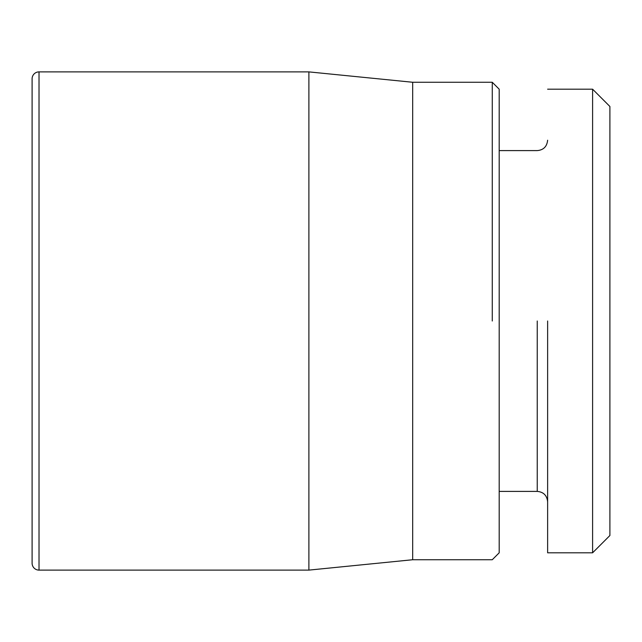 <?xml version="1.0" encoding="UTF-8"?>
<svg xmlns="http://www.w3.org/2000/svg" width="642" height="642" viewBox="0 0 642 642"><rect width="100%" height="100%" fill="white"/><g stroke="black" fill="none" stroke-linecap="round" stroke-linejoin="round"><path stroke-width="0.96" d="M39.018 71.888A6.918 6.918 0 0 0 32.1 78.805L32.1 563.194A6.918 6.918 0 0 0 39.018 570.112L39.018 71.888L308.89 71.888L308.89 570.112L39.018 570.112M308.89 71.888L412.686 82.264L412.686 559.736L308.89 570.112M412.686 82.264L492.262 82.264L492.262 321M412.686 559.736L492.262 559.736L499.187 552.81L499.187 89.19L492.262 82.264M547.626 321L547.626 552.81L592.598 552.81L609.9 535.516L609.9 106.484L592.598 89.19L592.598 552.81L592.598 321M537.242 321L537.242 491.403C543.493 491.957 546.952 495.415 547.626 501.779M499.187 150.597L537.242 150.597C543.493 150.043 546.952 146.585 547.626 140.221M499.187 491.403L537.242 491.403M547.626 89.19L592.598 89.19"/></g></svg>
